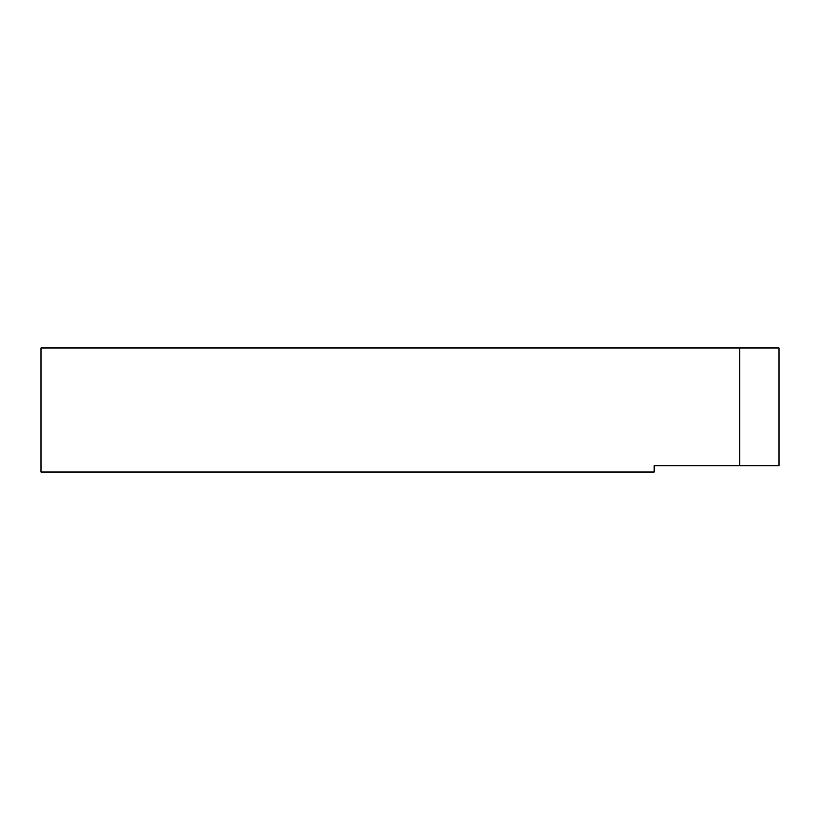 <?xml version="1.0" encoding="UTF-8"?>
<svg xmlns="http://www.w3.org/2000/svg" width="820" height="820" viewBox="0 0 820 820"><rect width="100%" height="100%" fill="white"/><g stroke="black" fill="none" stroke-linecap="round" stroke-linejoin="round"><path stroke-width="1.23" d="M739.742 347.977L41 347.977L41 472.023L654.165 472.023L654.165 465.739L779 465.739L779 347.977L739.742 347.977L739.742 465.739"/></g></svg>
